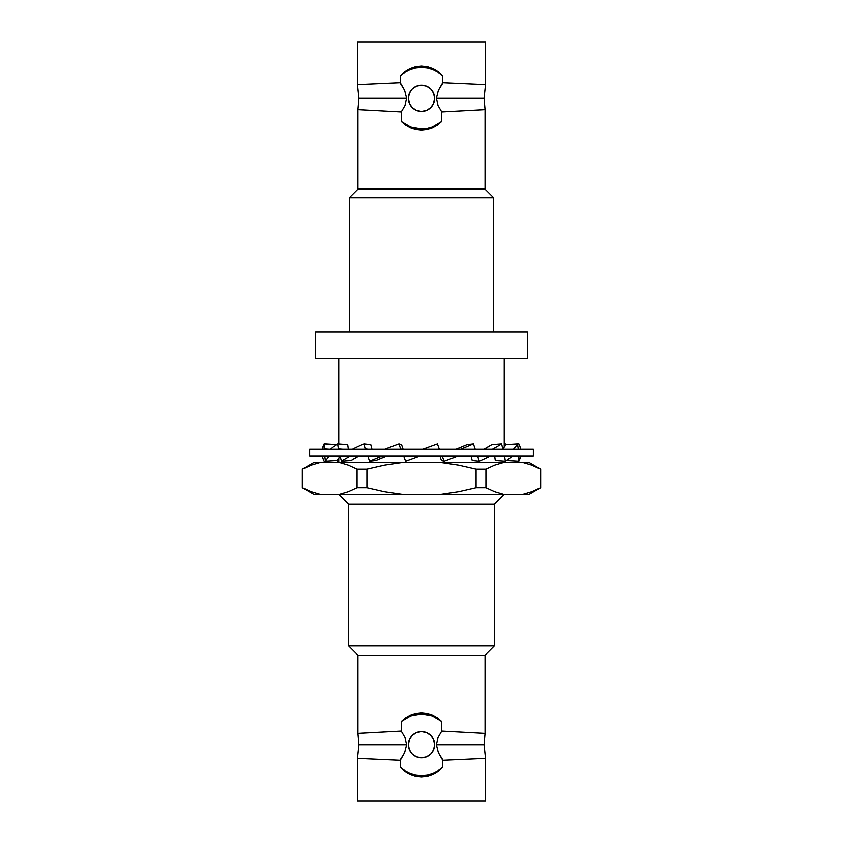 <?xml version="1.0" encoding="UTF-8"?>
<svg xmlns="http://www.w3.org/2000/svg" width="843" height="843" viewBox="0 0 843 843"><rect width="100%" height="100%" fill="white"/><g stroke="black" fill="none" stroke-linecap="round" stroke-linejoin="round"><path stroke-width="1.26" d="M309.613 449.308L309.613 455.926L533.387 455.926L533.387 449.308L309.613 449.308L533.387 449.308L533.387 455.926L309.613 455.926L309.613 449.308M403.776 456.253L405.588 461.226L420.151 455.926L405.588 461.226L403.776 456.253L404.661 455.926L403.776 456.253M439.224 448.982L437.412 444.008L422.849 449.308L437.412 444.008L439.224 448.982L438.339 449.308L439.224 448.982M442.385 456.253L444.061 461.226A98.989 12.951 -18.6 0 0 458.118 455.926A98.989 12.951 161.4 0 1 444.061 461.226L441.437 460.489L439.909 455.926L441.437 460.489L444.061 461.226L442.385 456.253L441.237 455.926L442.385 456.253A98.989 12.951 161.4 0 0 443.26 455.926A98.989 12.951 161.4 0 1 442.385 456.253M475.125 448.982L473.45 444.008A98.989 12.951 161.4 0 1 460.615 449.308A98.989 12.951 161.4 0 0 473.45 444.008L475.125 448.982A98.989 12.951 161.4 0 1 474.377 449.308A98.989 12.951 -18.6 0 0 475.125 448.982M456.052 449.308L467.096 444.746L473.45 444.008L467.096 444.746A87.061 11.391 161.4 0 1 456.052 449.308M477.812 456.253L479.087 461.226A98.989 23.941 -14.4 0 0 490.521 455.926A98.989 23.941 165.6 0 1 479.087 461.226L472.228 460.489L471.058 455.926L472.228 460.489L479.087 461.226L477.812 456.253L474.82 455.926L477.812 456.253A98.989 23.941 165.6 0 0 478.55 455.926A98.989 23.941 165.6 0 1 477.812 456.253M502.871 448.982L501.585 444.008A98.989 23.941 165.6 0 1 492.428 449.308A98.989 23.941 165.6 0 0 501.585 444.008L502.871 448.982A98.989 23.941 165.6 0 1 502.365 449.308A98.989 23.941 -14.4 0 0 502.871 448.982M483.987 449.308L491.859 444.746L501.585 444.008L491.859 444.746A87.061 21.054 165.6 0 1 483.987 449.308M504.662 456.253L505.357 461.226A98.989 31.275 -7.9 0 0 512.407 455.926A98.989 31.275 172.1 0 1 505.357 461.226L495.294 460.489L494.662 455.926L495.294 460.489L505.357 461.226L504.662 456.253L500.268 455.926L504.662 456.253A98.989 31.275 172.1 0 0 505.157 455.926A98.989 31.275 172.1 0 1 504.662 456.253M518.224 448.982L517.528 444.008A98.989 31.275 172.1 0 1 513.44 449.308A98.989 31.275 172.1 0 0 517.528 444.008L518.224 448.982A98.989 31.275 172.1 0 1 518.045 449.308A98.989 31.275 -7.9 0 0 518.224 448.982M502.839 448.866L505.916 444.746L517.528 444.008L505.916 444.746A87.061 27.513 172.1 0 1 502.839 448.866M518.856 456.253L518.856 461.226A98.989 33.857 0 0 0 520.458 455.926A98.989 33.857 180 0 1 518.856 461.226L507.128 460.489L518.856 461.226L518.856 456.253L513.735 455.926L518.856 456.253A98.989 33.857 180 0 0 519.025 455.926A98.989 33.857 180 0 1 518.856 456.253M518.856 444.008A98.989 33.857 180 0 1 520.458 449.308A98.989 33.857 180 0 0 518.856 444.008L517.539 444.092L518.856 444.008M517.539 461.142L506.422 460.52L517.539 461.142M505.357 444.008A98.989 31.275 -172.1 0 1 506.422 444.714A98.989 31.275 -172.1 0 0 505.357 444.008L504.251 444.092L505.357 444.008M337.643 461.226A98.989 31.275 7.9 0 1 336.578 460.52A98.989 31.275 -172.1 0 0 337.643 461.226L338.749 461.142L337.643 461.226M336.578 444.714L325.472 444.008L336.578 444.714M324.144 461.226A98.989 33.857 -0 0 1 322.542 455.926A98.989 33.857 180 0 0 324.144 461.226L325.461 461.142L324.144 461.226M324.144 448.982L324.144 444.008A98.989 33.857 180 0 0 322.542 449.308A98.989 33.857 180 0 1 324.144 444.008L324.144 448.982A98.989 33.857 180 0 0 323.975 449.308A98.989 33.857 -0 0 1 324.144 448.982L329.265 449.308L324.144 448.982M335.872 444.746L324.144 444.008L335.872 444.746M324.776 456.253L325.472 461.226A98.989 31.275 -7.9 0 1 329.56 455.926A98.989 31.275 172.1 0 0 325.472 461.226L337.084 460.489L340.161 456.369A87.061 27.513 -7.9 0 0 337.084 460.489L325.472 461.226L324.776 456.253A98.989 31.275 172.1 0 1 324.955 455.926A98.989 31.275 172.1 0 0 324.776 456.253M338.338 448.982L337.643 444.008A98.989 31.275 172.1 0 0 330.593 449.308A98.989 31.275 172.1 0 1 337.643 444.008L338.338 448.982A98.989 31.275 172.1 0 0 337.843 449.308A98.989 31.275 -7.9 0 1 338.338 448.982L342.732 449.308L338.338 448.982M347.706 444.746L337.643 444.008L347.706 444.746L348.338 449.308L347.706 444.746M340.129 456.253L341.415 461.226A98.989 23.941 -14.4 0 1 350.572 455.926A98.989 23.941 165.6 0 0 341.415 461.226L351.141 460.489L359.013 455.926A87.061 21.054 -14.4 0 0 351.141 460.489L341.415 461.226L340.129 456.253A98.989 23.941 165.6 0 1 340.635 455.926A98.989 23.941 165.6 0 0 340.129 456.253M365.188 448.982L363.913 444.008A98.989 23.941 165.6 0 0 352.479 449.308A98.989 23.941 165.6 0 1 363.913 444.008L365.188 448.982A98.989 23.941 165.6 0 0 364.45 449.308A98.989 23.941 -14.4 0 1 365.188 448.982L368.18 449.308L365.188 448.982M370.772 444.746L363.913 444.008L370.772 444.746L371.942 449.308L370.772 444.746M367.875 456.253L369.55 461.226A98.989 12.951 -18.6 0 1 382.385 455.926A98.989 12.951 161.4 0 0 369.55 461.226L375.904 460.489L386.948 455.926A87.061 11.391 -18.6 0 0 375.904 460.489L369.55 461.226L367.875 456.253A98.989 12.951 161.4 0 1 368.623 455.926A98.989 12.951 161.4 0 0 367.875 456.253M400.615 448.982L398.939 444.008A98.989 12.951 161.4 0 0 384.882 449.308A98.989 12.951 161.4 0 1 398.939 444.008L400.615 448.982A98.989 12.951 161.4 0 0 399.74 449.308A98.989 12.951 -18.6 0 1 400.615 448.982L401.763 449.308L400.615 448.982M401.563 444.746L398.939 444.008L401.563 444.746L403.091 449.308L401.563 444.746M361.004 733.22L401.257 731.081L404.967 737.52L406.621 744.706L358.939 744.706L406.621 744.706L404.629 752.641L400.32 759.659L400.256 767.067L400.256 760.302L357.485 758.384L357.485 800.85L485.515 800.85L485.515 758.384L442.744 760.302L442.744 767.067L438.392 771.092L433.291 774.201L427.612 776.171L421.542 776.867L415.504 776.203L409.772 774.232L404.629 771.113L400.256 767.067L400.32 759.659L400.32 767.046A30.78 30.78 0 0 0 442.68 767.046L442.68 759.659L438.371 752.641L436.379 744.706L438.033 737.52L441.743 731.081L485.052 733.399L485.052 655.201L357.948 655.201L357.948 733.399L401.257 731.081L401.257 721.513L405.483 717.888L410.351 715.106L415.747 713.336L421.437 712.714L427.127 713.315L432.554 715.064L437.475 717.857L441.743 721.513L441.743 731.081L485.052 733.399L484.061 744.706L436.379 744.706L438.033 737.52L441.743 731.081L441.743 721.513A30.78 30.78 0 0 0 401.257 721.513L405.483 717.888L410.351 715.106L415.747 713.336L421.437 712.714L427.127 713.315L432.554 715.064L437.475 717.857L441.743 721.513L432.311 715.886L421.5 713.926L410.689 715.886L401.257 721.513L401.257 731.081L404.967 737.52L406.621 744.706L404.629 752.641L400.256 760.302L357.485 758.384L358.939 744.706L357.948 733.399L357.948 655.201L485.052 655.201L494.325 645.928L348.675 645.928L357.948 655.201L348.675 645.928L494.325 645.928L494.325 504.251L348.675 504.251L348.675 645.928L348.675 504.251L494.325 504.251L504.251 494.325L494.325 504.251L494.325 645.928L485.052 655.201L485.052 733.399M357.485 84.616L400.256 82.698L404.629 90.359L406.621 98.294L358.939 98.294L406.621 98.294L404.967 105.491L401.257 111.919L357.948 109.601L357.948 189.127L349.339 197.726L349.339 332.121L349.339 197.726L493.661 197.726L349.339 197.726L357.948 189.127L485.052 189.127L357.948 189.127L357.948 109.601L358.939 98.294L357.485 84.616L400.256 82.698L400.256 75.933L404.629 71.887L409.772 68.768L415.504 66.797L421.542 66.133L427.612 66.829L433.291 68.799L438.392 71.908L442.744 75.933L442.744 82.698L485.515 84.616L485.515 42.15L357.485 42.15L357.485 84.616L357.485 42.15L485.515 42.15L485.515 84.616L484.061 98.294L436.379 98.294L438.371 90.37L442.744 82.698L485.515 84.616M434.609 744.706A13.109 13.109 0 0 1 421.5 757.815A13.109 13.109 0 0 1 408.391 744.706L409.392 749.722L412.227 753.979L416.484 756.824L421.5 757.815L426.516 756.824L430.773 753.979L433.608 749.722L434.609 744.706L433.608 739.69L430.773 735.444L426.516 732.599L421.5 731.598L416.484 732.599L412.227 735.444L409.392 739.69L408.391 744.706A13.109 13.109 0 0 1 421.5 731.598A13.109 13.109 0 0 1 434.609 744.706M338.749 494.325L348.675 504.251L338.749 494.325M338.749 358.602L338.749 444.092L338.749 358.602M338.749 458.012L338.749 462.544L338.749 458.012M504.251 462.544L504.251 461.142L504.251 462.544M504.251 447.222L504.251 358.602L504.251 447.222M315.577 332.121L315.577 358.602L527.423 358.602L527.423 332.121L315.577 332.121L527.423 332.121L527.423 358.602L315.577 358.602L315.577 332.121M482.017 109.78L485.052 109.601L485.052 189.127L493.661 197.726L493.661 332.121L493.661 197.726L485.052 189.127L485.052 109.601L441.743 111.919L441.743 121.487L437.475 125.143L432.554 127.936L427.127 129.685L421.437 130.286L415.747 129.664L410.351 127.894L405.483 125.112L401.257 121.487L401.257 111.919L357.948 109.601M434.609 98.294A13.109 13.109 0 0 1 421.5 111.402A13.109 13.109 0 0 1 408.391 98.294L409.392 103.31L412.227 107.556L416.484 110.401L421.5 111.402L426.516 110.401L430.773 107.556L433.608 103.31L434.609 98.294L433.608 93.278L430.773 89.021L426.516 86.176L421.5 85.185L416.484 86.176L412.227 89.021L409.392 93.278L408.391 98.294A13.109 13.109 0 0 1 421.5 85.185A13.109 13.109 0 0 1 434.609 98.294M440.657 73.805L442.68 75.954A30.78 30.78 0 0 0 400.32 75.954L404.629 71.887L409.772 68.768L415.504 66.797L421.542 66.133L427.612 66.829L433.291 68.799L440.657 73.805M481.996 109.78L441.743 111.919L438.033 105.48L436.379 98.294L438.371 90.37L442.68 83.341L442.68 75.954M400.256 75.933L400.32 83.341L400.256 75.933M405.483 125.112L401.257 121.487A30.78 30.78 0 0 0 441.743 121.487L437.475 125.143L432.554 127.936L427.127 129.685L421.437 130.286L415.747 129.664L410.351 127.894L405.483 125.112M400.32 75.954L400.32 83.341L404.629 90.359L406.621 98.294L404.967 105.491L401.257 111.919L401.257 121.487L410.689 127.114L421.5 129.074L426.99 128.579L432.311 127.114L441.743 121.487L441.743 111.919L438.033 105.48L436.379 98.294L484.061 98.294L485.052 109.601M438.097 72.361L432.902 69.695L427.306 68.062L421.5 67.503L415.694 68.062L410.098 69.695L404.903 72.361M421.5 111.402L418.939 111.15M421.5 85.185L424.061 85.438M540.532 487.707L531.796 491.701L522.966 494.325L529.204 494.325L540.669 487.707L540.669 469.172L540.532 487.707L540.669 469.172L529.204 462.544L522.966 462.544L531.796 465.167L540.532 469.172L531.796 465.167L522.966 462.544L503.503 462.544L494.651 465.178L485.937 469.172L476.095 469.172L476.095 487.707L485.937 487.707L485.937 469.172L494.651 465.178L503.503 462.544L440.963 462.544L458.603 465.167L476.095 469.172L458.603 465.167L440.963 462.544L402.037 462.544L384.292 465.188L366.905 469.172L357.063 469.172L357.063 487.707L366.905 487.707L366.905 469.172L366.905 487.707L357.063 487.707L348.349 491.69L339.497 494.325L402.037 494.325L384.292 491.68L366.905 487.707L384.292 491.68L402.037 494.325L503.503 494.325L494.651 491.69L485.937 487.707L476.095 487.707L458.603 491.701L440.963 494.325L458.603 491.701L476.095 487.707L476.095 469.172L485.937 469.172L485.937 487.707L494.651 491.69L503.503 494.325L522.966 494.325L531.796 491.701L540.532 487.707M313.796 494.325L320.034 494.325L311.204 491.701L320.034 494.325L313.796 494.325L302.331 487.707L302.331 469.172L311.204 465.167L320.034 462.544L311.204 465.167L302.468 469.172L302.468 487.707L302.331 469.172L313.796 462.544L320.034 462.544L311.204 465.167M311.204 491.701L302.468 487.707L311.204 491.701M357.063 487.707L348.349 491.69L357.063 487.707L357.063 469.172L366.905 469.172L384.292 465.188L402.037 462.544L339.497 462.544L348.349 465.178L357.063 469.172L348.349 465.178L339.497 462.544L313.796 462.544M348.349 491.69L339.497 494.325L320.034 494.325L522.966 494.325L531.796 491.701M485.937 469.172L494.651 465.178M476.095 469.172L458.603 465.167M366.905 487.707L384.292 491.68M522.966 494.325L529.204 494.325M529.204 462.544L320.034 462.544M404.903 770.639L410.098 773.305L415.694 774.938L421.5 775.497L427.306 774.938L432.902 773.305L438.097 770.639M421.5 757.815L418.939 757.562M421.5 731.598L424.061 731.85M442.68 767.046L442.68 759.659L442.744 767.067L438.392 771.092L433.291 774.201L427.612 776.171L421.542 776.867L415.504 776.203L409.772 774.232L404.629 771.113L400.32 767.046M485.515 758.384L442.744 760.302L438.371 752.641L436.379 744.706L484.061 744.706L485.515 758.384L485.515 800.85L357.485 800.85L357.485 758.384"/></g></svg>
